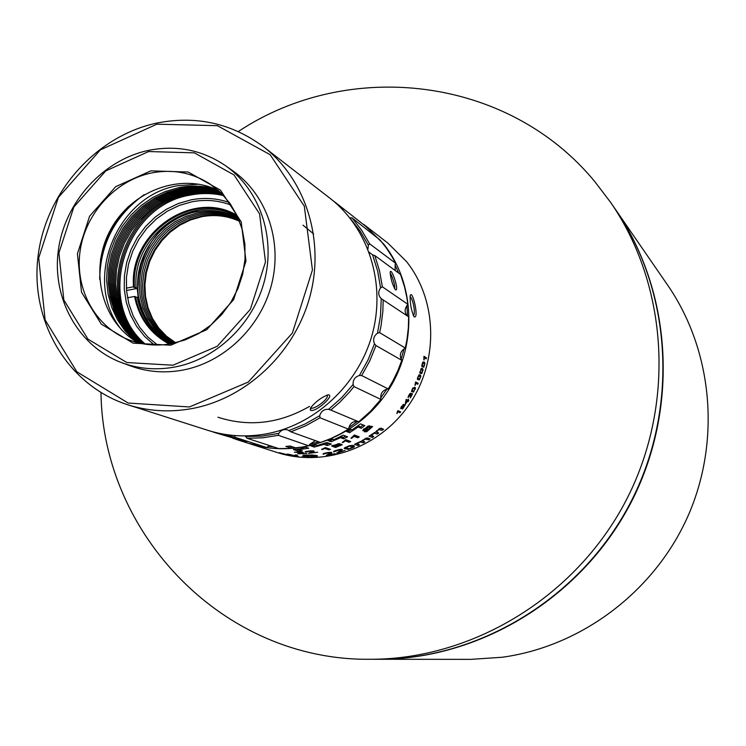 <?xml version="1.0" encoding="UTF-8"?>
<svg xmlns="http://www.w3.org/2000/svg" width="746" height="746" viewBox="0 0 746 746"><rect width="100%" height="100%" fill="white"/><g stroke="black" fill="none" stroke-linecap="round" stroke-linejoin="round"><path stroke-width="1.12" d="M231.12 205.075C218.438 200.301 205.29 199.219 191.703 201.83L179.171 205.467L167.3 211.211L156.427 218.923L146.869 228.351L138.896 239.233L132.723 251.253L128.536 264.075L126.447 277.325L126.531 290.632L128.788 303.613L133.161 315.884L139.53 327.093L147.717 336.912L157.509 345.044M136.145 303.221L135.52 299.789M154.319 345.006L144.668 336.511L136.639 326.375L130.466 314.887L126.307 302.382L124.265 289.224L124.395 275.768L126.689 262.405L131.072 249.509L137.423 237.424L145.573 226.504L155.28 217.039L166.293 209.318L178.294 203.537L190.948 199.881C204.096 197.336 216.881 198.203 229.283 202.464M145.451 344.223C94.835 302.195 124.349 205.309 190.389 195.079C201.606 192.878 212.685 193.055 223.614 195.611M144.649 344.102C93.474 302.242 122.885 204.637 189.26 194.361C200.683 192.123 211.957 192.347 223.063 195.023M143.847 343.971C92.122 302.279 121.421 203.975 188.132 193.652C199.76 191.368 211.211 191.629 222.494 194.436M143.036 343.822L133.795 334.283L126.27 323.214L120.666 310.923L117.122 297.747L115.714 284.04L116.469 270.155L119.369 256.447L124.34 243.289L131.231 231.018L139.884 219.949L150.067 210.372L161.509 202.548L173.93 196.683L186.994 192.934C198.818 190.612 210.465 190.92 221.926 193.839M142.216 343.673L132.872 334.152L125.263 323.083L119.574 310.784L115.947 297.57L114.474 283.806L115.192 269.865L118.054 256.092L123.006 242.86L129.907 230.523L138.57 219.389L148.78 209.757L160.269 201.877L172.736 195.984L185.857 192.216C197.876 189.857 209.71 190.202 221.329 193.251M141.386 343.514L131.949 334.012L124.246 322.943L118.465 310.625L114.772 297.384L113.233 283.573L113.905 269.567L116.74 255.729L121.682 242.431L128.582 230.02L137.264 218.82L147.503 209.132L159.029 201.215L171.543 195.275L184.71 191.489C196.935 189.092 208.936 189.484 220.732 192.664M140.546 343.337L131.016 333.854L123.221 322.794L117.355 310.457L113.588 297.178L111.993 283.321L112.618 269.259L115.425 255.356L120.348 241.993L127.249 229.516L135.949 218.252L146.216 208.507L157.779 200.543L170.34 194.575L183.563 190.771C195.974 188.337 208.153 188.766 220.107 192.067M139.698 343.151L130.065 333.686L122.185 322.626L116.245 310.271L112.404 296.964L110.753 283.06L111.331 268.942L114.11 254.983L119.015 241.545L125.915 229.003L134.634 217.683L144.929 207.882L156.529 199.872L169.137 193.867L182.416 190.044C195.014 187.572 207.36 188.048 219.473 191.47M138.831 342.946L129.114 333.509L121.141 322.449L115.126 310.075L111.21 296.74L109.503 282.79L110.035 268.616L112.795 254.591L117.681 241.098L124.591 228.49L133.32 217.105L143.642 207.248L155.28 199.191L167.934 193.158L181.269 189.316C194.035 186.808 206.558 187.33 218.811 190.873M137.674 342.517L127.93 333.07L119.929 322.002L113.896 309.609L109.96 296.246L108.245 282.277L108.767 268.066L111.518 254.013L116.423 240.492L123.332 227.856L132.07 216.443L142.411 206.567L154.077 198.492L166.759 192.44L180.112 188.579C192.934 186.062 205.504 186.593 217.804 190.165M214.475 188.701C202.735 185.623 190.799 185.278 178.658 187.666L165.425 191.48L152.846 197.438L141.246 205.402L130.951 215.128L122.195 226.374L115.238 238.841L110.231 252.204L107.331 266.098L106.613 280.188L108.095 294.073L111.741 307.408L117.476 319.829L125.16 330.991L134.578 340.605M144.183 194.659C115.238 215.454 100.393 243.672 99.666 279.312M122.074 330.338C81.752 282.594 115.444 195.75 177.884 185.67L198.921 184.206M100.44 259.972C104.505 239.252 113.924 221.348 128.694 206.26M143.54 343.692L142.234 341.845M363.899 224.537L383.677 244.017C415.867 284.319 417.499 347.403 386.736 392.722C356.14 438.163 297.738 459.266 249.239 443.572L248.772 443.422M364.281 224.826L387.724 242.982L406.393 261.436C437.389 300.172 439.04 360.635 409.554 404.024C380.236 447.535 324.165 467.705 277.475 452.598L256.764 445.959M397.581 411.26L396.956 413.564L397.926 411.764L399.987 412.725L400.658 411.904L398.019 410.654L397.581 411.195M408.211 400.341L408.566 399.194L407.922 400.201L406.234 399.352L405.246 404.173L407.624 401.245L408.239 401.553L408.827 400.658L408.146 399.847M411.596 391.603L413.62 392.07L415.382 387.911L412.836 388.051L411.531 391.146M417.434 379.425L419.392 379.9L420.819 376.198L420.25 374.921L419.056 374.856L417.331 378.67M421.947 366.706L423.831 367.219L424.875 363.61L424.483 362.304L423.271 361.866L422.46 362.864L421.947 366.706L421.788 365.503M290.073 455.424L288.739 454.435L298.316 456.477L296.815 455.06L295.024 454.948L296.712 456.16L289.234 454.37L287.061 454.081L288.394 455.023L279.349 452.682L290.073 455.424M302.876 455.237L307.995 456.925L315.082 456.683L317.46 455.899L312.574 455.023L302.876 455.237M345.109 450.397L338.553 452.449L342.377 449.707C341.37 448.933 338.544 449.446 333.91 451.227L333.658 451.955L339.15 449.922L340.568 450.202L336.838 453.26L345.109 450.397M357.968 445.576L359.507 444.83L357.269 443.767L357.175 443.049L357.278 443.702L360.187 441.986L363.339 442.854L364.859 442.024L362.603 440.877L365.111 439.105L368.645 439.823L370.156 438.89L366.277 438.089L361.754 441.045L354.546 444.28L357.968 445.576L357.772 444.056L356.56 443.59M363.983 430.759L365.699 429.957L364.365 431.785L366.752 431.71L372.608 426.563L371.051 426.442L368.981 427.514L369.932 425.994L367.937 426.143L362.724 430.601L363.983 430.759L363.255 429.5M352.709 436.652L350.993 438.135L351.562 438.359L353.968 436.345L357.726 437.809L359.264 436.904L354.443 435.011L352.709 436.652M331.961 438.881L327.923 440.569L331.196 441.763L340.493 437.632L343.682 438.844L347.561 436.839L343.197 435.16L334.003 439.646L331.961 438.881M323.503 448.523L321.61 449.353L322.216 449.558L324.846 448.439L328.79 449.829L330.469 449.362L325.405 447.581L323.503 448.523M303.212 448.495L293.281 449.521L297.99 451.088L302.233 450.752L298.829 449.614L308.713 448.225L305.328 447.068L301.076 447.768L303.212 448.495L303.081 447.46M414.179 316.836L414.049 316.733C411.251 310.56 409.964 303.557 410.179 295.705C412.324 288.525 419.448 319.325 414.179 316.836L414.021 316.705M253.603 444.961L257.631 446.248M301.421 452.589L294.4 452.207C299.295 451.824 302.27 451.936 303.324 452.542L299.388 453.605L306.886 453.531L297.607 453.81L301.263 452.673M312.304 451.498L310.821 451.144L305.114 452.132L305.356 451.628C310.205 450.724 313.152 450.612 314.197 451.293L310.271 452.971L317.693 452.244L308.499 453.4L312.145 451.628M315.12 444.83L310.923 445.894L314.28 447.059L323.978 444.364L327.252 445.53L331.336 444.122L326.86 442.499L317.209 445.567L315.12 444.83M332.94 445.241L333.08 445.977L339.579 443.544L331.672 446.015L335.495 447.488L342.255 444.765L339.635 444.271L333.751 446.621L332.912 445.25M344.046 441.119L342.265 442.406L342.843 442.62L345.333 440.877L349.147 442.313L350.732 441.548L345.836 439.692L344.046 441.119M350.144 429.071L346.396 431.412L349.576 432.671L358.155 427.01L361.25 428.279L364.785 425.64L360.542 423.877L352.121 429.864L350.144 429.071M371.573 435.328L374.25 433.193L377.308 434.06L378.716 433.016L376.506 431.785L378.8 429.631L382.213 430.293L383.603 429.164L379.854 428.4L375.695 432.027L369.009 436.149L372.347 437.492L373.765 436.541L371.573 435.412L371.461 434.564L371.583 435.319M344.148 448.449L348.298 449.362L353.837 447.283L354.369 446.164M354.443 446.378C354.387 445.315 352.522 445.148 348.867 445.866L344.167 448.281M329.9 453.251L326.272 455.48L335.271 453.661L328.026 454.874L331.914 452.747C330.898 452.039 328.035 452.328 323.298 453.615L323.046 454.211L328.632 452.766L330.077 453.083M302.251 456.561L304.881 456.869L302.251 456.561M426.432 357.819L423.924 356.299L423.868 359.768L424.25 357.688L426.208 358.863L426.432 357.819M419.858 373.121L421.779 373.615L423.019 369.941L422.544 368.645L421.248 368.468L419.858 373.121L419.737 372.17M418.198 383.332L415.643 381.943L414.953 385.188L415.764 383.23L417.751 384.311L418.198 383.332M410.337 397.926L412.389 394.028L410.729 394.559L410.962 393.655L410.319 393.338L409.601 394.019L408.062 397.236L410.375 394.438L409.908 396.34L411.764 394.718L410.263 397.366M405.115 405.069L403.847 405.125L401.628 408.323L401.348 407.018L403.689 404.379L400.518 408.304L402.588 409.022L405.097 405.003M370.24 659.268L378.166 659.278C478.857 659.511 580.108 598.395 629.755 504.082C679.336 409.731 672.323 291.667 615.068 208.833L610.573 202.315C668.602 286.25 675.699 406.029 625.381 501.778C574.998 597.49 472.283 659.511 370.24 659.268C222.998 661.077 102.64 533.707 100.98 392.61M238.282 131.548C348.438 58.281 508.166 75.971 595 181.856L610.573 202.315M236.034 439.357L248.315 443.273L266.658 447.488L268.346 446.313L273.484 446.882M308.685 445.8L278.435 435.31L262.779 437.799L247.075 438.256L278.668 448.57L289.401 448.477L302.289 447.05L308.685 445.8L309.86 444.262L318.738 441.828M348.438 429.127L320.015 417.779L305.813 425.733L290.875 431.822L320.584 442.49L330.851 438.545L340.782 433.668L348.438 429.127L348.988 427.458L357.418 421.434L358.481 421.686M380.87 399.418L380.777 397.832L386.801 389.244L388.228 388.927L392.806 381.103L397.767 370.902L401.824 360.327L401.152 359.078L404.006 348.997L405.311 348.028L407.036 339.178L408.332 328.016L408.649 316.836L383.183 299.948L382.829 311.669L381.066 325.694L379.63 332.651L377.495 333.21C373.737 336.017 372.739 339.551 374.492 343.794L375.975 345.557L369.727 360.971L361.689 375.555L359.404 375.49C354.993 376.842 352.886 379.845 353.082 384.516L353.977 386.568L349.473 392.079L339.682 402.346L330.776 410.058L358.723 421.788L370.445 411.298L380.87 399.418L353.977 386.568M406.859 305.813C404.351 309.534 404.574 312.956 407.53 316.099L406.859 305.813L407.829 304.284L406.896 297.71L404.565 286.94L400.546 274.453L374.8 255.561L379.537 270.863L382.353 286.8L407.829 304.284M398.681 273.083L395.11 265.138L395.576 263.226L392.499 257.519L386.698 248.474L380.124 240.044L352.047 217.897L361.642 230.225L369.624 243.811L395.576 263.226M413.284 315.577C416.044 314.458 412.883 298.008 410.058 296.656M296.666 449.269L297.813 449.651L297.99 451.088M298.764 449.055L298.829 449.614L297.813 449.651M303.109 447.637L305.823 447.236M299.388 453.605L299.332 453.139M306.951 451.983L306.895 451.302M310.271 452.971L310.205 452.384M313.189 445.343L313.973 445.623L314.28 447.059M324.697 443.264L326.944 444.075L327.252 445.53M323.811 443.562L323.978 444.364M313.973 445.623L315.968 445.129M326.944 444.075L329.154 443.329M324.724 447.777L324.846 448.439M328.576 448.7L328.79 449.829M335.933 446.966L334.963 446.322L338.749 444.914L340.586 445.231L335.933 446.966M331.97 445.782L333.061 446.052M340.428 444.485L341.118 444.103M337.873 443.618L337.985 444.224M329.508 439.926L330.683 440.364L331.196 441.763M340.67 436.485L343.16 437.436L343.682 438.844M340.167 436.736L340.493 437.632M330.683 440.364L333.182 439.338M343.16 437.436L345.715 436.13M342.675 442.145L342.843 442.62M345.034 440.084L345.333 440.877M345.64 439.786L348.634 440.923L349.147 442.313M351.375 437.846L351.562 438.359M353.651 435.478L353.968 436.345M354.136 435.188L357.213 436.401L357.726 437.809M347.412 430.796L348.82 431.356L349.576 432.671M357.875 425.882L360.495 426.964L361.25 428.279M357.614 426.069L358.155 427.01M348.82 431.356L351.58 429.64M360.495 426.964L363.171 424.968M365.512 429.603L364.29 429.612L364.458 429.155L367.2 427.122L368.421 427.076L365.699 429.957M366.911 430.983L365.95 430.815L366.137 430.237L371.116 427.672L366.911 430.983M363.33 429.416L364.011 429.146M364.859 430.759L365.782 430.498M370.827 427.16L371.527 426.302M368.487 425.929L368.981 427.514M370.827 435.338L372.133 435.869L372.347 437.492M375.779 431.85L377.094 432.391L377.308 434.06M380.917 428.12L381.989 428.577L382.213 430.293M363.143 441.362L363.339 442.854M361.903 440.821L362.677 441.128M367.675 437.93L368.44 438.228L368.645 439.823M349.025 448.794L345.911 447.6L349.604 446.127L352.802 447.162L349.025 448.794M345.836 447.031L345.911 447.6M352.578 445.409L352.774 446.91M344.764 447.628L345.818 447.898M352.699 446.369L353.641 445.791L353.837 447.283M338.46 451.694L338.553 452.449M340.521 449.605L341.043 449.269M333.593 451.451L333.658 451.955M336.782 452.794L336.838 453.26M327.942 454.23L328.026 454.874M315.521 456.142L309.226 456.711L305.319 455.424L313.003 455.34L315.539 456.048L315.437 455.219M307.921 456.282L307.995 456.925M296.153 455.023L296.255 455.862M296.572 455.051L296.712 456.16M288.301 454.258L288.394 455.023M423.905 358.071L424.166 359.945M426.031 357.576L426.208 358.863M423.831 366.417L422.18 365.391L422.842 363.078L424.483 364.048L423.831 366.417M422.012 364.179L422.18 365.391M421.816 372.832L420.157 371.825L420.94 369.54L422.59 370.492L421.816 372.832M420.362 376.907L419.457 379.127L417.797 378.147L417.657 377.159L417.788 378.082L418.702 375.909L420.362 376.833M415.14 384.479L415.252 385.346M417.574 382.996L417.751 384.311M415.606 382.027L415.764 383.23M413.76 391.324L412.081 390.382L413.228 388.246L414.897 389.142L413.76 391.324M411.969 389.552L412.081 390.382L411.969 389.552M408.612 395.529L408.705 396.191M408.09 396.937L408.183 397.665M409.843 395.846L409.908 396.34M410.542 393.226L410.729 394.559M408.034 400.015L408.239 401.553M407.335 401.096L405.824 403.334L406.16 400.518L407.335 401.096L407.157 399.819M405.582 401.516L405.824 403.334M406.048 399.651L406.16 400.518M407.447 399.968L407.624 401.245M405.376 403.138L405.535 404.323M402.999 404.612L403.082 405.264M402.681 408.407L402.113 407.848L403.567 405.899L404.472 406.085L402.681 408.407M396.881 413.004L396.956 413.564M399.819 411.512L399.987 412.725M397.814 410.906L397.926 411.764M295.621 447.87L290.166 446.033L285.858 446.434L291.35 448.262L295.621 447.87M377.495 333.21L380.497 315.996L381.243 298.67L383.183 299.948M382.353 286.8L380.563 287.881C377.933 291.789 378.157 295.388 381.243 298.67M380.563 287.881L377.663 271.022L372.59 254.871L374.8 255.561M369.624 243.811L368.347 245.229L367.927 249.052M369.139 252.204L372.59 254.871M368.347 245.229L360.038 230.924L349.939 218.009M247.075 438.256L245.098 435.906M245.63 436.503L262.219 436.093L278.752 433.379L278.435 435.31M290.875 431.822L287.751 429.948C284.049 428.913 281.046 430.06 278.752 433.379M288.963 430.517L304.769 424.157L319.736 415.671L320.015 417.779M330.776 410.058L328.566 409.34C324.053 409.05 321.116 411.167 319.736 415.671M328.566 409.34L341.593 397.749L353.082 384.516M359.404 375.49L367.955 360.113L374.492 343.794M401.824 360.327L375.975 345.557M361.689 375.555L388.228 388.927M266.658 447.488L234.524 437.137L215.389 432.755L246.712 442.052L232.966 438.34M215.389 432.755L211.547 431.449M235.326 435.599L234.524 437.137M370.268 229.899L336.194 203.071L370.268 229.899L370.408 231.987M332.94 200.637L336.194 203.071M343.235 208.983L342.796 209.831M349.809 217.851L352.047 217.897M395.399 289.802C392.489 284.813 390.745 278.995 390.158 272.337C391.063 266.145 399.828 291.686 395.464 289.84M379.63 332.651L405.311 348.028M404.006 348.997C400.425 351.674 399.474 355.031 401.152 359.078M386.801 389.244C382.595 390.522 380.581 393.384 380.777 397.832M357.418 421.434C353.1 421.154 350.294 423.159 348.988 427.458M315.427 440.634L309.86 444.262M269.427 445.558L268.346 446.313M395.11 265.138L395.194 270.518M217.907 417.219C249.08 427.234 279.61 423.616 309.497 406.393M394.41 288.46C396.191 287.406 390.941 272.262 390.205 273.801M292.199 446.714L291.266 446.807L291.35 448.262M291.266 446.807L289.262 446.127M615.254 209.104L615.441 209.374C672.631 292.115 679.634 410.039 630.118 504.268C580.528 598.469 479.398 659.511 378.819 659.278L378.492 659.278M378.819 659.278L470.894 659.361L502.282 657.245C581.414 646.409 654.373 591.681 687.905 516.251C721.261 440.737 712.672 350.489 667.689 285.186L615.441 209.374M157.294 122.969C196.44 115.425 231.838 123.351 263.487 146.748C305.963 179.534 325.293 240.911 309.637 297.514C294.027 354.108 244.958 399.539 190.202 408.892C168.708 412.491 147.894 411.111 127.79 404.761C68.259 385.766 30.511 322.356 37.869 257.883C44.928 193.354 95.544 135.809 157.294 122.969M127.79 404.761L207.64 430.274C225.963 436.065 244.884 437.37 264.392 434.2C314.075 425.929 358.322 385.225 372.245 334.32C386.195 283.415 368.468 227.978 329.76 198.082L263.487 146.748M310.448 410.244L310.448 408.034C315.455 401.805 321.312 397.413 327.998 394.839C335.793 394.569 315.549 412.892 310.448 410.244L310.84 407.997C314.113 409.955 329.247 398.718 327.233 395.268L327.065 395.054M156.874 124.181L100.356 149.871L58.384 197.448L38.708 257.883L45.114 319.922L76.791 371.75L128.144 403.036L189.409 406.962L248.269 382.064L292.395 333.033L312.434 269.987L304.312 206.157L270.145 154.702L217.394 125.682L156.874 124.181M121.99 362.78L130.41 365.894C146.831 371.872 163.943 373.345 181.744 370.296C223.548 362.948 260.643 327.643 271.628 284.291C282.669 240.939 266.49 194.51 232.948 170.937L225.609 165.761C259.459 189.549 275.778 236.445 264.606 280.263C253.491 324.081 216.014 359.759 173.809 367.209C155.83 370.296 138.56 368.822 121.99 362.78C78.498 346.75 51.838 298.736 58.319 250.497C64.604 202.241 102.92 159.709 149.06 150.272C176.989 144.929 202.502 150.086 225.609 165.761M150.832 170.862L188.197 172.028L220.499 190.174L241.219 221.935L245.975 261.072L233.638 299.65L206.698 329.741L170.713 345.23L133.068 343.132L101.288 324.137L81.519 292.227L77.416 253.761L89.613 216.181L115.733 186.649L150.832 170.862M148.631 151.541L105.736 170.918L73.835 207.034L58.906 252.959L63.848 300.004L87.944 339.122L126.82 362.528L172.997 365.223L217.217 346.284L250.358 309.338L265.492 261.921L259.571 213.86L234.048 174.956L194.37 152.846L148.631 151.541M138.122 342.778C101.587 322.002 88.97 270.183 110.035 230.728C130.606 191.023 180.448 172.056 218.27 190.389M151.643 172.941C115.639 180.196 85.52 213.114 80.13 250.768C74.619 288.404 94.695 326.161 128.144 339.551C141.824 344.96 156.156 346.358 171.132 343.747L185.195 339.906L198.595 333.621L210.922 325.07L221.795 314.504L230.896 302.233L237.927 288.646L242.683 274.146L245.024 259.179L244.884 244.194L242.282 229.637L237.284 215.958L230.076 203.565L220.872 192.804L209.962 183.992C192.226 172.615 172.783 168.932 151.643 172.941M303.016 225.171L313.609 233.918M236.976 215.305C192.393 188.617 129.002 232.985 133.506 286.79L126.354 288.142M127.491 297.775L134.578 296.442C138.933 318.085 150.487 333.966 169.249 344.065M133.506 286.79L134.448 287.061L133.935 287.536L136.089 287.536L135.576 288.012L137.73 288.012C135.613 252.903 162.516 217.813 196.366 211.771C211.071 209.011 224.956 210.95 238.03 217.59M136.089 287.536C131.716 234.738 193.606 191.023 237.629 216.704M134.448 287.061C129.99 233.619 192.841 189.493 237.219 215.818M175.702 342.787L166.517 336.213L158.693 327.998L152.464 318.411L148.025 307.753L145.489 296.358L144.929 284.571L146.365 272.756L149.75 261.259L154.972 250.442L161.873 240.632L170.247 232.118L179.851 225.171L190.379 219.995L201.513 216.76C214.839 214.261 227.521 215.781 239.578 221.338M175.646 342.806L166.414 336.25L158.544 328.053L152.268 318.477L147.783 307.809L145.218 296.395L144.631 284.59L146.048 272.747L149.414 261.221L154.627 250.376L161.537 240.538L169.92 231.997L179.534 225.022L190.081 219.837L201.243 216.592C214.661 214.074 227.437 215.631 239.559 221.282M175.422 342.862L166.144 336.306L158.236 328.1L151.932 318.505L147.419 307.818L144.827 296.376L144.22 284.534L145.629 272.654L148.995 261.091L154.217 250.208L161.136 240.333L169.547 231.764L179.18 224.77L189.764 219.566L200.954 216.312C214.456 213.776 227.297 215.361 239.475 221.068M174.508 343.067L165.08 336.521L157.014 328.277L150.571 318.617L145.936 307.837L143.251 296.283L142.589 284.301L143.969 272.281L147.335 260.578L152.585 249.546L159.56 239.531L168.046 230.85L177.79 223.753L188.486 218.475L199.816 215.184C213.617 212.591 226.728 214.261 239.13 220.21M173.594 343.263L163.999 336.716L155.783 328.445L149.2 318.719L144.454 307.846L141.684 296.171L140.957 284.067L142.299 271.898L145.666 260.046L150.944 248.875L157.975 238.729L166.544 229.927L176.392 222.737L187.209 217.384L198.669 214.046C212.778 211.398 226.15 213.16 238.776 219.343M172.671 343.458L162.908 336.912L154.543 328.604L147.829 318.812L142.971 307.846L140.099 296.059L139.316 283.825L140.63 271.516L143.997 259.515L149.303 248.204L156.399 237.927L165.043 229.003L174.993 221.711L185.931 216.293L197.513 212.908C211.929 210.204 225.562 212.06 238.412 218.466M171.729 343.645C153.956 333.667 142.98 318.328 138.812 297.635L137.264 297.701M138.234 297.654L137.236 288.469L137.73 288.012M170.778 343.813C152.613 333.788 141.414 318.244 137.171 297.169L135.623 297.234M169.808 343.981C151.27 333.9 139.838 318.141 135.52 296.712L134.578 296.442M127.118 290.371L137.236 288.469M302.848 452.785L302.773 452.188M311.987 452.318L311.912 451.759M310.653 452.775L310.588 452.262M313.712 451.628L313.618 450.892M323.577 448.486L323.68 449.008M334.879 445.847L334.963 446.322M335.392 446.957L335.495 447.488M344.009 441.147L344.223 441.744M352.671 436.699L352.905 437.333M364.16 428.633L364.458 429.155M365.726 429.51L366.137 430.237M366.361 431.039L366.752 431.71M369.531 425.733L369.885 426.358M371.872 434.181L371.946 434.75M374.175 432.605L374.25 433.193M376.553 430.815L376.637 431.477M378.716 429.053L378.8 429.631M379.434 428.614L379.527 429.332M357.632 442.742L357.698 443.217M360.122 441.483L360.187 441.986M362.696 440.056L362.761 440.606M365.046 438.611L365.111 439.105M365.81 438.266L365.894 438.881M348.223 448.831L348.298 449.362M338.843 451.47L338.926 452.132M340.129 450.649L340.213 451.358M341.771 449.269L341.892 450.239M328.333 454.062L328.399 454.631M329.639 453.428L329.713 454.034M331.317 452.337L331.429 453.176M316.332 455.386L316.472 456.487M317.19 455.675L317.264 456.235M423.915 356.336L424.25 358.789M422.74 362.36L422.842 363.078M424.213 362.043L424.483 364.048M423.737 366.5L423.831 367.219M424.726 362.761L424.884 363.889M420.856 368.869L420.94 369.54M422.32 368.477L422.572 370.361M421.686 372.925L421.779 373.615M422.842 369.065L423.01 370.342M418.618 375.266L418.702 375.909M420.091 374.818L420.334 376.637M419.299 379.238L419.392 379.9M420.613 375.313L420.8 376.683M415.373 382.866L415.559 384.265M413.144 387.678L413.228 388.246M414.627 387.137L414.86 388.834L414.636 387.137M413.536 391.445L413.62 392.07M415.168 387.491L415.373 388.992M412.193 393.45L412.324 394.475M402.038 407.251L402.113 407.848M403.502 405.404L403.567 405.899M404.239 404.882L404.36 405.768M402.514 408.454L402.588 409.022M401.283 406.495L401.348 407.018M397.404 411.895L397.506 412.641M161.08 337.565C116.497 303.445 140.518 219.734 196.953 211.183M249.239 443.572L253.603 444.97M312.248 450.808L312.313 451.311M334.721 446.556L334.609 445.977M340.54 445.073L340.363 444.159M364.272 429.584L363.871 428.885M368.365 426.982L367.89 426.171M365.932 430.759L365.549 430.088M371.032 427.533L370.529 426.656M376.506 431.785L376.394 430.983M362.603 440.877L362.519 440.196M345.827 447.74L345.743 447.068M335.206 451.265L335.131 450.696M340.568 449.978L340.484 449.316M324.622 453.717L324.557 453.232M330.077 452.887L330.002 452.318M422.161 365.195L422.022 364.141M424.884 363.638L424.791 362.948M423.019 369.979L422.926 369.317M420.819 376.236L420.735 375.62M415.438 388.433L415.363 387.873M408.677 396.396L408.575 395.613M410.347 394.308L410.225 393.403M411.736 394.597L411.596 393.571M402.066 408.099L401.973 407.372M404.435 405.88L404.295 404.845"/></g></svg>
